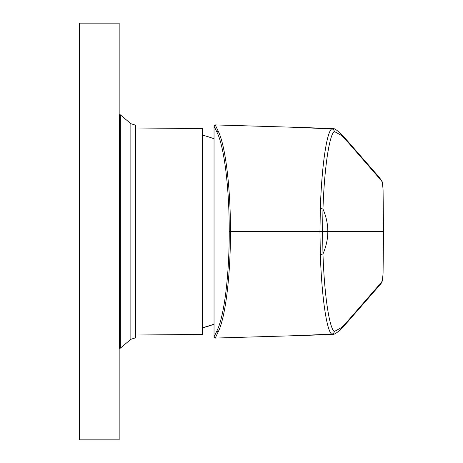 <?xml version="1.0" encoding="UTF-8"?>
<svg xmlns="http://www.w3.org/2000/svg" width="463" height="463" viewBox="0 0 463 463"><rect width="100%" height="100%" fill="white"/><g stroke="black" fill="none" stroke-linecap="round" stroke-linejoin="round"><path stroke-width="0.69" d="M119.165 347.904L120.351 348.164L120.351 114.836L119.628 114.708L119.628 348.292M135.433 337.857L135.433 335.027L202.516 334.442L202.516 128.558L135.433 127.973L135.433 125.143L135.433 337.857L130.861 339.304L120.351 348.164M79.474 231.5L79.474 23.15L119.165 23.15L119.165 439.85L79.474 439.85L79.474 231.5M214.039 336.885L214.039 126.115L217.049 132.401C224.173 146.592 229.324 187.613 229.237 231.5C229.324 275.184 224.214 316.304 217.049 330.599L214.039 336.885A1.192 1.192 -0 0 0 215.26 338.071L298.78 335.588L331.624 334.089C326.664 330.478 321.721 296.945 320.338 254.569L319.962 231.5L230.458 231.5C230.539 275.67 225.429 317.242 218.264 331.716L215.26 338.071L214.039 336.89M328.759 128.39L298.774 127.412L327.688 128.807L331.624 128.911L332.7 128.506L328.759 128.39L327.688 128.807M320.338 208.431C321.721 166.049 326.652 132.58 331.624 128.911A2.778 2.743 -128.9 0 1 334.286 131.451C329.309 135.109 324.36 167.71 322.966 209.027L322.584 231.5L327.81 231.5C327.81 224.005 326.195 216.516 322.966 209.027L320.338 208.431L319.962 231.5L322.584 231.5L322.966 253.973C324.355 295.284 329.32 327.949 334.286 331.549L341.59 327.503L348.969 319.644L378.607 285.567C380.1 281.874 382.189 286.568 383.069 273.205L383.514 231.5L383.069 189.795C382.189 176.432 380.1 181.126 378.607 177.433L348.969 143.385L348.303 141.921M298.803 127.412L215.26 124.917L214.039 126.11A1.192 1.192 180 0 1 215.26 124.923L218.264 131.284C225.388 145.631 230.545 187.121 230.458 231.5L229.237 231.5M348.963 143.356L341.59 135.497L334.286 131.451M320.338 254.569L322.966 253.973C326.195 246.484 327.81 238.995 327.81 231.5L383.514 231.5M298.774 335.588L328.759 334.61L327.688 334.193M328.759 334.61L332.694 334.494L331.624 334.089A2.778 2.743 -51.1 0 0 334.286 331.549M214.039 324.21L202.516 327.816A99.215 99.215 0 0 0 214.039 324.21M135.433 125.143L130.861 123.696L130.861 339.304M348.315 141.909L379.104 177.179L381.778 180.819C382.068 180.541 382.479 183.076 383.005 188.429L383.526 231.5L383.005 274.571C382.479 279.924 382.068 282.459 381.778 282.181C381.703 282.795 380.424 284.461 377.941 287.176L348.315 321.085L348.969 319.644M218.264 131.284A1.192 1.105 154.3 0 0 217.049 132.401M217.049 330.599A1.192 1.105 25.7 0 0 218.264 331.716M119.628 114.708L119.165 115.096M130.861 123.696L120.351 114.836M348.309 141.881C343.691 136.579 339.888 132.736 336.89 130.363C333.088 127.829 334.599 129.09 332.706 128.517M332.706 334.483C336.902 334.211 343.563 326.398 348.315 321.114M214.039 138.79A99.215 99.215 0 0 0 202.516 135.184"/></g></svg>
